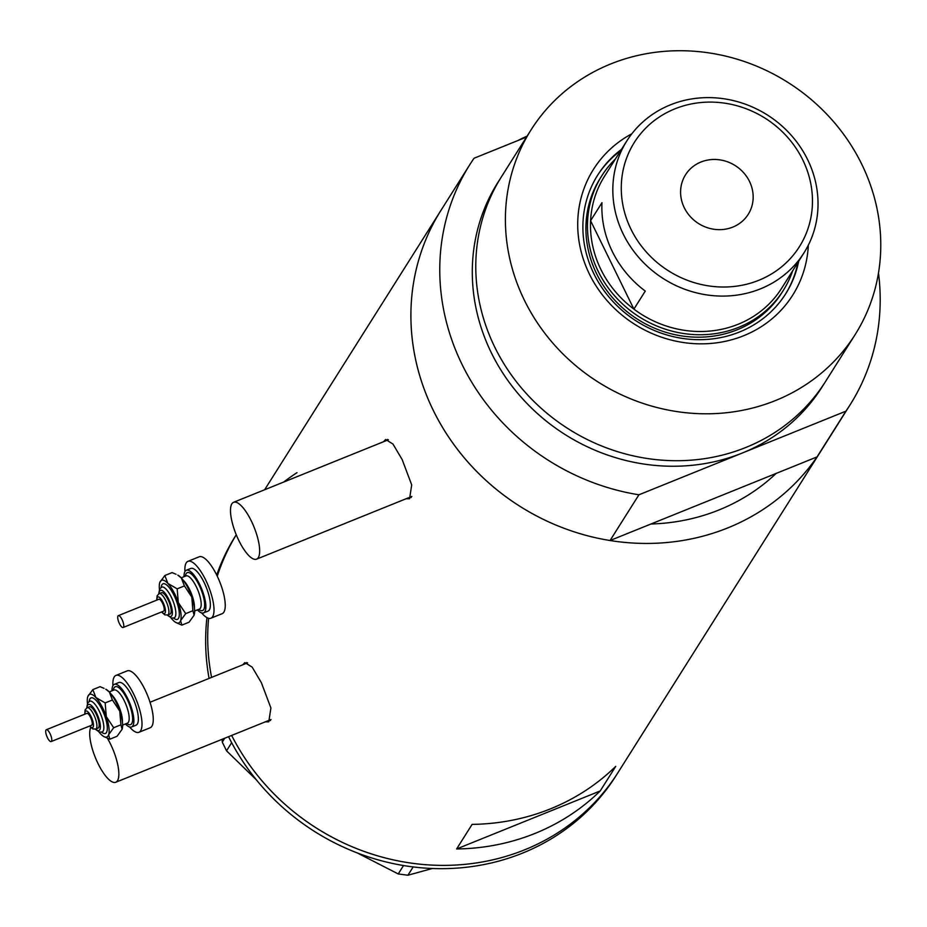 <?xml version="1.0" encoding="UTF-8"?>
<svg xmlns="http://www.w3.org/2000/svg" width="927" height="927" viewBox="0 0 927 927"><rect width="100%" height="100%" fill="white"/><g stroke="black" fill="none" stroke-linecap="round" stroke-linejoin="round"><path stroke-width="1.39" d="M90.765 727.475A30.661 9.676 -112 0 0 98.077 763.663A30.661 9.676 -112 0 0 115.759 782.261A30.661 9.676 -112 0 0 110.487 743.987A30.661 9.676 -112 0 0 107.405 738.263M238.865 540.568A30.661 9.676 -112 0 0 256.559 559.166A30.661 9.676 -112 0 0 251.287 520.893A30.661 9.676 -112 0 0 233.592 502.295A30.661 9.676 -112 0 0 238.865 540.568M265.319 721.843L268.784 721.809L270.904 707.996L261.379 682.724L252.167 667.139L244.855 662.573L242.804 664.786M246.721 662.515A31.947 10.081 -112 0 0 246.211 663.408M406.107 498.749L409.583 498.726L411.704 484.914L402.179 459.63L392.967 444.056L385.655 439.491L383.604 441.692M387.521 439.421A31.947 10.081 -112 0 0 386.999 440.325M472.121 824.381L456.605 848.97A224.879 208.088 32.3 0 0 600.221 790.951L615.737 766.362A224.879 208.088 -147.7 0 1 472.121 824.381M823.779 384.218A191.657 177.347 -147.7 0 1 742.411 452.979L845.911 411.171L817.046 456.907A224.879 208.088 32.3 0 0 821.287 450.464A224.879 208.088 -147.7 0 1 622.99 542.225A224.879 208.088 -147.7 0 1 433.268 410.371A224.879 208.088 -147.7 0 1 440.939 210.417A224.879 208.088 32.3 0 0 610.059 540.522L638.923 494.798A224.879 208.088 32.3 0 1 469.804 164.682L264.647 489.746M845.911 411.171A224.879 208.088 32.3 0 0 850.152 404.728L618.112 772.4A224.879 208.088 -147.7 0 1 421.565 864.335A224.879 208.088 -147.7 0 1 231.646 735.435A224.879 208.088 32.3 0 0 524.659 849.816A224.879 208.088 32.3 0 0 618.112 772.4L616.049 775.679A224.879 208.088 32.3 0 1 522.596 853.095A224.879 208.088 32.3 0 1 228.563 736.687M517.822 140.568A224.879 208.088 -147.7 0 1 527.127 136.107M211.576 677.394A224.879 208.088 -147.7 0 1 208.61 618.297A224.879 208.088 32.3 0 0 211.576 677.394M217.266 576.188A224.879 208.088 -147.7 0 1 236.269 534.763A224.879 208.088 32.3 0 0 217.266 576.188M817.046 456.907L650.963 523.998A204.438 189.166 32.3 0 0 776.142 473.43A204.438 189.166 -147.7 0 1 650.963 523.998L610.059 540.522M456.605 848.97L600.221 790.951M409.977 497.185A31.947 10.081 -112 0 0 411.182 497.509M269.178 720.279A31.947 10.081 -112 0 0 270.383 720.603M296.976 472.689A224.879 208.088 32.3 0 0 283.685 482.063M236.258 534.74L235.69 535.632A224.879 208.088 32.3 0 0 216.698 575.018M206.953 617.625A224.879 208.088 32.3 0 0 209.085 678.413M413.164 866.919L407.915 875.239L398.228 873.941L357.069 852.84M398.228 873.941L403.535 865.528M231.657 742.701L226.536 750.812L222.271 742.11L222.167 739.271M256.431 779.92L226.536 750.812M222.271 742.11L224.716 738.24M432.341 868.483L407.915 875.239M808.332 245.168A117.81 109.004 -147.7 0 1 716.501 342.839A117.81 109.004 -147.7 0 1 589.433 274.125A117.81 109.004 -147.7 0 1 631.843 133.778M621.472 149.409A111.159 102.862 32.3 0 0 597.73 175.052A111.159 102.862 32.3 0 0 593.94 273.894A111.159 102.862 32.3 0 0 687.718 339.073A111.159 102.862 32.3 0 0 785.748 293.72A111.159 102.862 32.3 0 0 798.68 261.24M601.797 175.794L600.244 178.251A107.335 99.316 32.3 0 0 596.582 273.685A107.335 99.316 32.3 0 0 687.139 336.617A107.335 99.316 32.3 0 0 781.785 292.816L783.327 290.36A107.335 99.316 -147.7 0 1 688.691 334.16A107.335 99.316 -147.7 0 1 598.135 271.229A107.335 99.316 -147.7 0 1 601.797 175.794A107.335 99.316 -147.7 0 1 615.458 158.934M620.754 150.556A111.159 102.862 32.3 0 0 597.37 175.632M530.997 129.965L501.391 176.883A191.657 177.347 32.3 0 0 494.844 347.301A191.657 177.347 32.3 0 0 656.536 459.676A191.657 177.347 32.3 0 0 825.551 381.472L855.169 334.554A191.657 177.347 32.3 0 0 861.704 164.137A191.657 177.347 32.3 0 0 700.012 51.761A191.657 177.347 32.3 0 0 530.997 129.965A191.657 177.347 32.3 0 0 524.462 300.383A191.657 177.347 32.3 0 0 686.154 412.758A191.657 177.347 32.3 0 0 855.169 334.554M850.152 404.728A224.879 208.088 32.3 0 0 878.483 273.001M526.536 137.045L474.045 158.25A224.879 208.088 32.3 0 0 469.804 164.682M499.665 179.664A191.657 177.347 -147.7 0 0 491.356 352.828A191.657 177.347 -147.7 0 0 742.411 452.979L638.923 494.798M785.378 294.288A111.159 102.862 32.3 0 0 797.962 262.387M630.986 229.247A97.625 90.325 32.3 0 0 758.865 280.267A97.625 90.325 32.3 0 0 802.759 159.861A97.625 90.325 32.3 0 0 674.891 108.853A97.625 90.325 32.3 0 0 630.986 229.247M807.614 159.606A104.774 96.953 -147.7 0 1 804.033 252.77A104.774 96.953 -147.7 0 1 711.646 295.528A104.774 96.953 -147.7 0 1 623.245 234.091A104.774 96.953 -147.7 0 1 626.826 140.927A104.774 96.953 -147.7 0 1 719.213 98.181A104.774 96.953 -147.7 0 1 807.614 159.606M749.479 181.391A37.057 34.287 32.3 0 0 718.216 159.664A37.057 34.287 32.3 0 0 685.54 174.774A37.057 34.287 32.3 0 0 684.277 207.729A37.057 34.287 32.3 0 0 715.54 229.456A37.057 34.287 32.3 0 0 748.216 214.334A37.057 34.287 32.3 0 0 749.479 181.391M626.826 140.927L604.474 176.339A104.774 96.953 32.3 0 0 590.592 220.719L601.971 202.689A104.774 96.953 32.3 0 0 612.283 251.46A104.774 96.953 32.3 0 0 645.273 291.09L633.894 309.12A104.774 96.953 32.3 0 0 781.693 288.181L804.033 252.77M600.905 269.502A104.774 96.953 32.3 0 0 633.894 309.12L590.592 220.719A104.774 96.953 32.3 0 0 600.905 269.502M792.666 270.777A107.335 99.316 -147.7 0 1 783.327 290.36M46.501 735.401A6.385 2.016 -112 0 0 51.136 741.577A6.385 2.016 -112 0 0 50.985 735.911A6.385 2.016 -112 0 0 46.35 729.723A6.385 2.016 -112 0 0 46.501 735.401M51.136 741.577L91.611 725.227A6.385 2.016 -112 0 0 91.46 719.561A6.385 2.016 -112 0 0 86.825 713.373L46.35 729.723M95.771 729.051L98.019 728.147A11.495 3.627 -112 0 0 97.752 717.95A11.495 3.627 -112 0 0 89.398 706.826L87.15 707.73A11.495 3.627 68 0 1 95.504 718.854A11.495 3.627 68 0 1 95.771 729.051L92.816 728.946L89.56 726.05M125.412 723.975A23.001 7.265 -112 0 0 131.553 727A23.001 7.265 -112 0 0 131.031 706.594A23.001 7.265 -112 0 0 114.322 684.358A23.001 7.265 -112 0 0 112.005 690.8M131.553 727L136.049 725.181A23.001 7.265 -112 0 0 135.527 704.787A23.001 7.265 -112 0 0 118.818 682.539L114.322 684.358M129.618 727.011A30.661 9.676 -112 0 0 138.923 732.295A30.661 9.676 -112 0 0 138.216 705.088A30.661 9.676 -112 0 0 115.945 675.424A30.661 9.676 -112 0 0 112.92 685.69M138.923 732.295L150.162 727.753A30.661 9.676 -112 0 0 149.467 700.545A30.661 9.676 -112 0 0 127.184 670.881L115.945 675.424M109.374 692.075A23.001 7.265 -112 0 0 105.805 689.201L109.374 692.075L112.41 700.001L119.78 711.136A23.001 7.265 -112 0 0 109.374 692.075M98.957 731.948A23.001 7.265 -112 0 0 100.533 733.813A23.001 7.265 -112 0 0 104.091 736.687A23.001 7.265 -112 0 0 108.621 734.729L113.673 727.73L120.904 724.81L119.78 711.136A23.001 7.265 68 0 1 122.109 729.282L122.063 729.433A23.001 7.265 -112 0 0 122.109 729.282L117.057 736.281L109.826 739.201L108.621 734.729A23.001 7.265 -112 0 0 106.292 716.594A23.001 7.265 -112 0 0 95.887 697.533A23.001 7.265 -112 0 0 87.845 696.467A23.001 7.265 -112 0 0 87.787 696.606A23.001 7.265 -112 0 0 87.439 703.442M113.673 727.73L106.292 716.594L105.18 702.921L95.887 697.533L92.839 689.607L100.07 686.687L104.079 688.355M120.904 724.81L122.109 729.282M104.091 736.687L109.826 739.201M92.839 689.607L87.845 696.455M105.18 702.921L112.41 700.001M118.494 621.31A6.385 2.016 -112 0 0 123.14 627.486A6.385 2.016 -112 0 0 122.99 621.82A6.385 2.016 -112 0 0 118.355 615.644A6.385 2.016 -112 0 0 118.494 621.31M123.14 627.486L163.604 611.136A6.385 2.016 -112 0 0 163.465 605.47A6.385 2.016 -112 0 0 158.818 599.294L118.355 615.644M167.775 614.972L170.023 614.056A11.495 3.627 -112 0 0 169.757 603.859A11.495 3.627 -112 0 0 161.402 592.735L159.154 593.639A11.495 3.627 68 0 1 167.509 604.763A11.495 3.627 68 0 1 167.775 614.972L164.821 614.868L161.553 611.971M197.405 609.885A23.001 7.265 -112 0 0 203.558 612.921A23.001 7.265 -112 0 0 203.025 592.515A23.001 7.265 -112 0 0 186.327 570.267A23.001 7.265 -112 0 0 184.01 576.71M203.558 612.921L208.054 611.102A23.001 7.265 -112 0 0 207.521 590.696A23.001 7.265 -112 0 0 190.823 568.448L186.327 570.267M201.611 612.921A30.661 9.676 -112 0 0 210.927 618.205A30.661 9.676 -112 0 0 210.22 590.997A30.661 9.676 -112 0 0 187.949 561.345A30.661 9.676 -112 0 0 184.925 571.611M210.927 618.205L222.167 613.662A30.661 9.676 -112 0 0 221.46 586.467A30.661 9.676 -112 0 0 199.189 556.803L187.949 561.345M181.368 577.996A23.001 7.265 -112 0 0 177.81 575.122L181.368 577.996L184.415 585.922L191.785 597.058A23.001 7.265 -112 0 0 181.368 577.996M170.962 617.857A23.001 7.265 -112 0 0 172.538 619.723A23.001 7.265 -112 0 0 176.095 622.596A23.001 7.265 -112 0 0 180.626 620.638L185.678 613.639L192.909 610.719L191.785 597.058A23.001 7.265 68 0 1 194.114 615.192L194.056 615.343A23.001 7.265 -112 0 0 194.114 615.192L189.062 622.202L181.831 625.122L180.626 620.638A23.001 7.265 -112 0 0 178.297 602.504A23.001 7.265 -112 0 0 167.88 583.442A23.001 7.265 -112 0 0 159.85 582.376A23.001 7.265 -112 0 0 159.792 582.527A23.001 7.265 -112 0 0 159.444 589.352M185.678 613.639L178.297 602.504L177.184 588.842L167.88 583.442L164.844 575.516L172.074 572.596L176.084 574.265M192.909 610.719L194.114 615.192M176.095 622.596L181.831 625.122M164.844 575.516L159.85 582.376M177.184 588.842L184.415 585.922M89.768 725.968A8.946 2.827 -112 0 0 93.21 726.872A8.946 2.827 -112 0 0 92.364 719.665A8.946 2.827 -112 0 0 87.462 711.461A8.946 2.827 -112 0 0 84.983 714.114M89.177 701.449A19.166 6.049 68 0 1 95.504 699.781A19.166 6.049 68 0 1 104.948 716.432A19.166 6.049 68 0 1 101.588 732.168M89.861 701.125L89.734 701.171A16.616 5.238 68 0 1 101.796 717.243A16.616 5.238 68 0 1 102.179 731.982L99.444 732.098L95.319 729.201M95.655 729.097A14.056 4.438 -112 0 0 98.656 718.043A14.056 4.438 -112 0 0 91.46 705.586A14.056 4.438 -112 0 0 87.034 707.776M113.337 690.267A20.44 6.454 68 0 1 120.162 688.819A20.44 6.454 68 0 1 130.128 706.501A20.44 6.454 68 0 1 126.744 723.431M122.631 725.099L127.393 723.176A17.891 5.643 -112 0 0 126.976 707.301A17.891 5.643 -112 0 0 113.986 690.001L114.079 689.966M111.182 694.253A17.891 5.643 68 0 1 120.232 710.024A17.891 5.643 68 0 1 122.41 722.052M161.773 611.878A8.946 2.827 -112 0 0 165.203 612.782A8.946 2.827 -112 0 0 164.357 605.574A8.946 2.827 -112 0 0 159.467 597.382A8.946 2.827 -112 0 0 156.987 600.036M161.182 587.37A19.166 6.049 68 0 1 167.509 585.69A19.166 6.049 68 0 1 176.953 602.353A19.166 6.049 68 0 1 173.592 618.077M161.866 587.046L161.738 587.092A16.616 5.238 68 0 1 173.801 603.153A16.616 5.238 68 0 1 174.183 617.892L171.449 618.019L167.323 615.111M167.648 615.018A14.056 4.438 -112 0 0 170.649 603.964A14.056 4.438 -112 0 0 163.465 591.496A14.056 4.438 -112 0 0 159.038 593.697M185.342 576.177A20.44 6.454 68 0 1 192.156 574.74A20.44 6.454 68 0 1 202.132 592.411A20.44 6.454 68 0 1 198.749 609.352M194.624 611.009L199.386 609.085A17.891 5.643 -112 0 0 198.981 593.21A17.891 5.643 -112 0 0 185.991 575.91L186.084 575.876M183.187 580.175A17.891 5.643 68 0 1 192.237 595.945A17.891 5.643 68 0 1 194.415 607.973M115.759 782.261L271.02 719.537M256.559 559.166L411.82 496.443M233.592 502.295L388.378 439.769M150.035 702.26L247.579 662.851M109.224 691.924L113.986 690.001M89.734 701.171L87.683 702.99L86.732 707.938M87.15 707.73L85.11 709.85L84.774 714.207M181.228 577.834L185.991 575.91M161.738 587.092L159.687 588.9L158.737 593.848M159.154 593.639L157.103 595.771L156.767 600.117"/></g></svg>
